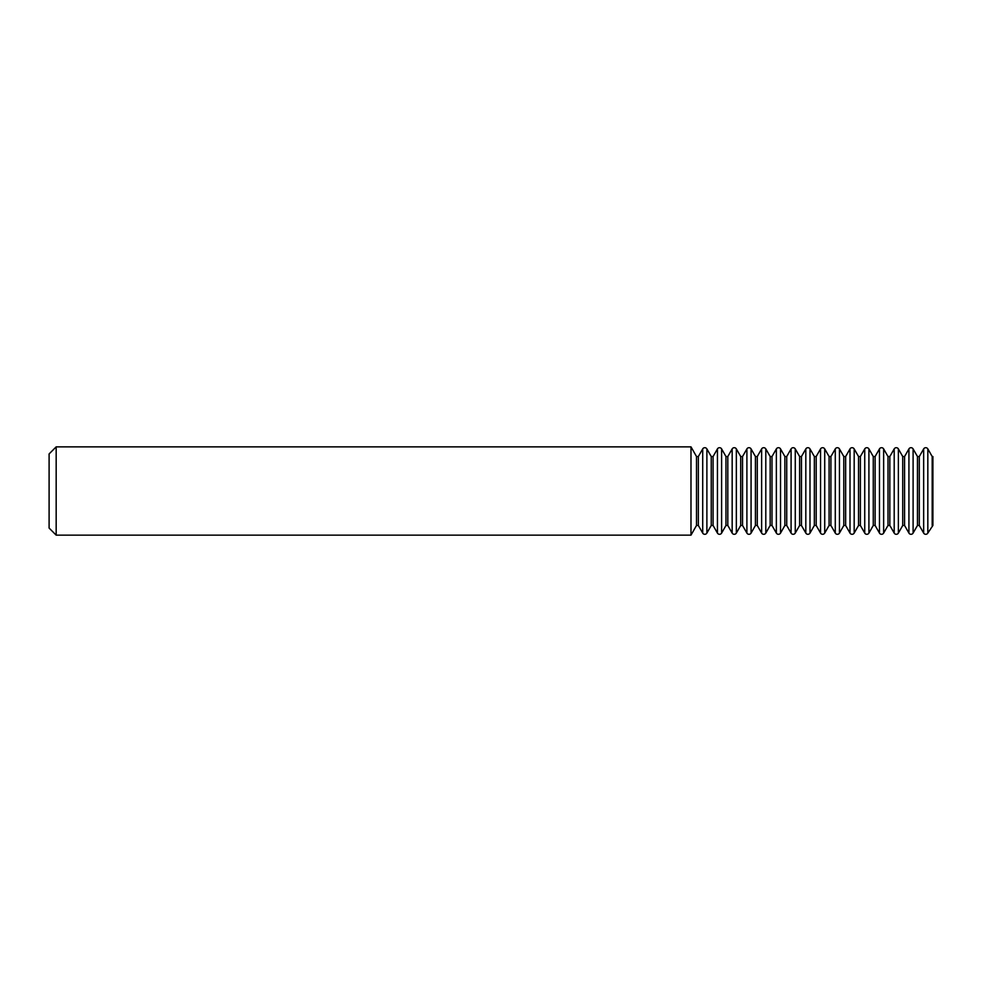 <?xml version="1.0" encoding="UTF-8"?>
<svg xmlns="http://www.w3.org/2000/svg" width="982" height="982" viewBox="0 0 982 982"><rect width="100%" height="100%" fill="white"/><g stroke="black" fill="none" stroke-linecap="round" stroke-linejoin="round"><path stroke-width="1.47" d="M690.984 535.141L690.984 446.859L56.17 446.859L56.17 535.141L690.984 535.141L696.508 525.468L698.349 525.468L702.707 533.091A2.406 2.406 0 0 0 706.88 533.091L711.238 525.468L713.079 525.468L717.437 533.091A2.406 2.406 0 0 0 721.61 533.091L725.968 525.468L727.809 525.468L732.167 533.091A2.406 2.406 0 0 0 736.34 533.091L740.698 525.468L742.539 525.468L746.897 533.091A2.406 2.406 0 0 0 751.07 533.091L755.428 525.468L757.269 525.468L761.627 533.091A2.406 2.406 0 0 0 765.8 533.091L770.158 525.468L771.999 525.468L776.357 533.091A2.406 2.406 0 0 0 780.53 533.091L784.888 525.468L786.729 525.468L791.087 533.091A2.406 2.406 0 0 0 795.26 533.091L799.618 525.468L801.459 525.468L805.817 533.091A2.406 2.406 0 0 0 809.99 533.091L814.348 525.468L816.189 525.468L820.547 533.091A2.406 2.406 0 0 0 824.72 533.091L829.078 525.468L830.919 525.468L835.277 533.091A2.406 2.406 0 0 0 839.45 533.091L843.808 525.468L845.649 525.468L850.007 533.091A2.406 2.406 0 0 0 854.18 533.091L858.538 525.468L860.379 525.468L864.737 533.091A2.406 2.406 0 0 0 868.91 533.091L873.268 525.468L875.109 525.468L879.467 533.091A2.406 2.406 0 0 0 883.64 533.091L887.998 525.468L889.839 525.468L894.197 533.091A2.406 2.406 0 0 0 898.37 533.091L902.728 525.468L904.569 525.468L908.927 533.091A2.406 2.406 0 0 0 913.1 533.091L917.458 525.468L919.299 525.468L923.657 533.091A2.406 2.406 0 0 0 927.83 533.091L932.9 525.468L932.9 456.532L932.188 456.532L932.188 525.468M56.17 535.141L49.1 528.071L49.1 453.93L56.17 446.859M696.508 525.468L696.508 456.532L698.349 456.532L698.349 525.468M698.349 456.532L702.707 448.909A2.406 2.406 0 0 1 706.88 448.909L706.88 533.091M696.508 456.532L690.984 446.859M711.238 525.468L711.238 456.532L713.079 456.532L713.079 525.468M713.079 456.532L717.437 448.909A2.406 2.406 0 0 1 721.61 448.909L721.61 533.091M711.238 456.532L706.88 448.909M725.968 525.468L725.968 456.532L727.809 456.532L727.809 525.468M727.809 456.532L732.167 448.909A2.406 2.406 0 0 1 736.34 448.909L736.34 533.091M725.968 456.532L721.61 448.909M740.698 525.468L740.698 456.532L742.539 456.532L742.539 525.468M742.539 456.532L746.897 448.909A2.406 2.406 0 0 1 751.07 448.909L751.07 533.091M740.698 456.532L736.34 448.909M755.428 525.468L755.428 456.532L757.269 456.532L757.269 525.468M757.269 456.532L761.627 448.909A2.406 2.406 0 0 1 765.8 448.909L765.8 533.091M755.428 456.532L751.07 448.909M770.158 525.468L770.158 456.532L771.999 456.532L771.999 525.468M771.999 456.532L776.357 448.909A2.406 2.406 0 0 1 780.53 448.909L780.53 533.091M770.158 456.532L765.8 448.909M784.888 525.468L784.888 456.532L786.729 456.532L786.729 525.468M786.729 456.532L791.087 448.909A2.406 2.406 0 0 1 795.26 448.909L795.26 533.091M784.888 456.532L780.53 448.909M799.618 525.468L799.618 456.532L801.459 456.532L801.459 525.468M801.459 456.532L805.817 448.909A2.406 2.406 0 0 1 809.99 448.909L809.99 533.091M799.618 456.532L795.26 448.909M814.348 525.468L814.348 456.532L816.189 456.532L816.189 525.468M816.189 456.532L820.547 448.909A2.406 2.406 0 0 1 824.72 448.909L824.72 533.091M814.348 456.532L809.99 448.909M829.078 525.468L829.078 456.532L830.919 456.532L830.919 525.468M830.919 456.532L835.277 448.909A2.406 2.406 0 0 1 839.45 448.909L839.45 533.091M829.078 456.532L824.72 448.909M843.808 525.468L843.808 456.532L845.649 456.532L845.649 525.468M845.649 456.532L850.007 448.909A2.406 2.406 0 0 1 854.18 448.909L854.18 533.091M843.808 456.532L839.45 448.909M858.538 525.468L858.538 456.532L860.379 456.532L860.379 525.468M860.379 456.532L864.737 448.909A2.406 2.406 0 0 1 868.91 448.909L868.91 533.091M858.538 456.532L854.18 448.909M873.268 525.468L873.268 456.532L875.109 456.532L875.109 525.468M875.109 456.532L879.467 448.909A2.406 2.406 0 0 1 883.64 448.909L883.64 533.091M873.268 456.532L868.91 448.909M887.998 525.468L887.998 456.532L889.839 456.532L889.839 525.468M889.839 456.532L894.197 448.909A2.406 2.406 0 0 1 898.37 448.909L898.37 533.091M887.998 456.532L883.64 448.909M902.728 525.468L902.728 456.532L904.569 456.532L904.569 525.468M904.569 456.532L908.927 448.909A2.406 2.406 0 0 1 913.1 448.909L913.1 533.091M902.728 456.532L898.37 448.909M917.458 525.468L917.458 456.532L919.299 456.532L923.657 448.909A2.406 2.406 0 0 1 927.83 448.909L927.83 533.091M932.188 456.532L927.83 448.909M919.299 456.532L919.299 525.468M917.458 456.532L913.1 448.909M702.707 448.909L702.707 533.091M717.437 448.909L717.437 533.091M732.167 448.909L732.167 533.091M746.897 448.909L746.897 533.091M761.627 448.909L761.627 533.091M776.357 448.909L776.357 533.091M791.087 448.909L791.087 533.091M805.817 448.909L805.817 533.091M820.547 448.909L820.547 533.091M835.277 448.909L835.277 533.091M850.007 448.909L850.007 533.091M864.737 448.909L864.737 533.091M879.467 448.909L879.467 533.091M894.197 448.909L894.197 533.091M908.927 448.909L908.927 533.091M923.657 448.909L923.657 533.091"/></g></svg>
